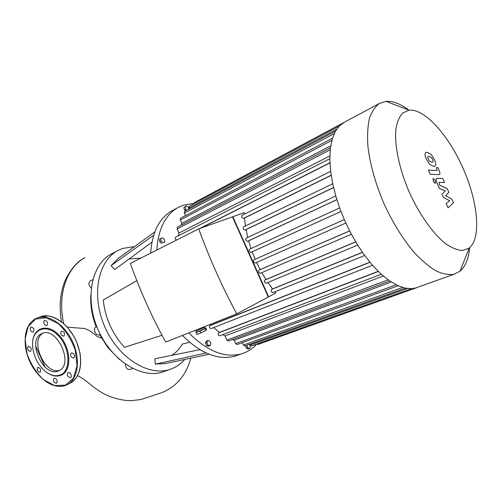 <?xml version="1.0" encoding="UTF-8"?>
<svg xmlns="http://www.w3.org/2000/svg" width="502" height="502" viewBox="0 0 502 502"><rect width="100%" height="100%" fill="white"/><g stroke="black" fill="none" stroke-linecap="round" stroke-linejoin="round"><path stroke-width="0.75" d="M206.215 353.019L155.35 364.145L154.779 358.798L199.871 349.674M165.823 363.486L155.35 364.145M171.489 355.422C175.97 352.774 179.578 348.984 182.308 344.052L189.637 342.301M136.826 280.656L103.261 300.014C105.219 318.105 112.297 333.868 124.515 347.296L162.008 335.286M153.687 235.231L111.105 265.602L118.403 258.248L154.829 231.924M140.855 258.097L129.07 259.013M151.955 242.14L114.72 269.587L111.105 265.602M185.608 210.871L184.485 210.074L183.845 207.571L186.399 205.757L188.313 207.131L188.834 209.158M186.895 210.194L185.771 209.39L185.125 206.88L186.399 205.757M184.485 210.074L185.771 209.39M183.845 207.571L185.125 206.88M249.475 344.341L250.498 347.133L249.387 348.608L248.019 349.097L246.225 347.993L245.629 345.727M246.225 347.993L247.593 347.503L246.997 345.232M249.387 348.608L247.593 347.503M210.024 345.671L208.637 346.192L206.642 345.696L205.481 343.117L206.328 341.04L207.709 340.513L209.704 341.015L210.853 343.588L210.024 345.671L208.029 345.175L206.868 342.59L207.709 340.513M205.481 343.117L206.868 342.59M206.642 345.696L208.029 345.175M164.562 239.68L164.687 242.234L162.924 242.868L161.035 240.935L160.916 238.381L162.686 237.76L164.562 239.68M162.924 242.868L164.687 242.234M161.606 243.539L159.718 241.613L159.598 239.059L160.916 238.381M159.718 241.613L161.035 240.935M182.402 335.449C200.762 353.609 218.263 360.524 234.911 356.175L238.532 354.895M156.825 250.034C158.218 229.232 165.145 215.138 177.608 207.746L171.628 210.972C159.121 218.389 152.131 232.445 150.663 253.146M177.608 207.746L183.983 204.967L194.017 203.479M256.673 344.127C252.418 348.877 247.298 352.14 241.305 353.916C224.714 358.227 207.219 351.224 188.821 332.901M184.705 359.47C180.532 364.283 175.474 367.633 169.525 369.528C148.335 376.582 118.202 357.876 104.717 326.614C91.019 295.446 97.984 260.971 117.732 250.617L122.689 248.408L134.523 246.601M165.679 370.928L162.717 372.013C141.476 379.092 111.4 360.593 98.028 329.588C84.443 298.671 91.521 264.385 111.312 253.999L112.36 253.454M57.184 382.078C56.977 379.43 55.91 378.175 53.99 378.313C52.835 381.037 53.67 382.668 56.488 383.214L57.184 382.078M40.047 372.302L40.116 372.271C41.289 369.654 40.499 368.016 37.757 367.37C36.558 369.918 37.324 371.562 40.047 372.302M29.166 351.105L30.591 351.331C31.852 348.777 31.111 347.12 28.376 346.355C27.121 347.691 27.384 349.273 29.166 351.105M30.547 330.253C31.3 331.69 32.184 332.28 33.195 332.029C34.569 329.494 33.86 327.793 31.068 326.946C30.114 327.524 29.938 328.628 30.547 330.253M43.762 321.663C43.919 324.248 44.942 325.522 46.824 325.497C48.261 322.905 47.546 321.173 44.665 320.32L43.762 321.663M61.464 331.019C60.071 333.742 60.849 335.468 63.798 336.202C65.21 333.504 64.438 331.772 61.489 331.013L61.464 331.019M72.884 353.157L71.259 352.956C69.947 355.749 70.776 357.449 73.744 358.058C75.024 356.621 74.735 354.989 72.884 353.157M70.933 374.429C70.073 372.842 69.088 372.233 67.971 372.616C66.779 375.414 67.632 377.071 70.531 377.598C71.372 376.971 71.504 375.916 70.933 374.429M45.964 371.882C51.279 375.879 56.287 377.015 60.974 375.301C71.824 371.336 71.359 348.815 59.794 335.989C48.449 322.842 33.226 327.009 32.605 342.489M60.309 374.975C71.177 371.016 70.311 348.137 58.483 335.819C46.868 323.156 32.103 328.76 32.536 344.705C33.05 355.096 37.098 363.806 44.665 370.84C50.162 375.37 55.377 376.745 60.309 374.975M43.134 333.133C29.179 340.4 45.287 375.835 59.945 370.156M58.489 370.934L59.211 370.595C74.208 363.956 56.626 326.068 42.005 333.523C26.135 339.339 43.266 378.169 58.489 370.934M451.882 199.137L445.575 195.711L448.832 192.272L447.244 188.696L439.645 185.175L438.93 182.458L444.527 182.565L442.714 178.467L436.734 178.354C435.799 178.624 435.912 180.199 437.073 183.086L439.532 188.608L445.293 190.829L442.017 194.205L443.461 197.468L449.717 200.8L446.165 203.555L448.073 207.853L453.469 202.72L451.882 199.137M427.604 157.233L429.323 161.098L431.676 162.196L432.762 162.115L433.182 161.393L432.686 159.517L431.482 157.559L429.122 156.442L428.018 156.517L427.604 157.233M429.587 164.242L433.508 166.331L434.933 166.187L435.742 164.669C435.88 163.721 435.447 162.052 434.45 159.661L431.218 154.465L427.284 152.307L425.759 152.439L424.993 153.894C424.843 154.854 425.282 156.555 426.298 159.002L429.587 164.242M430.289 174.288L439.3 174.627C440.204 174.357 440.085 172.82 438.955 170.009L437.92 167.674L436.276 167.574L437.129 170.542L428.426 170.09L430.289 174.288M435.259 180.494L433.144 178.405L433.276 181.398L435.378 183.494L435.259 180.494M180.538 218.244L180.318 219.92L181.837 223.308L181.09 225.266M181.837 223.308L330.699 145.844M177.319 227.218L177.087 228.931L178.944 233.066L178.467 235.702M178.944 233.066L329.833 155.915M232.445 216.858L244.217 212.591L244.267 214.235M200.518 228.241L329.933 162.93M210.162 324.424L210.89 325.133L209.849 325.685C209.096 327.153 209.491 328.12 211.035 328.597L372.465 265.263M369.848 262.182L210.89 325.133M274.832 291.787L275.843 292.999L268.263 296.996M213.563 327.605L219.512 332.38L218.521 332.926C217.793 334.376 218.175 335.342 219.681 335.825L381.244 274.249L219.681 335.825M378.169 271.331L219.512 332.38M222.819 334.627L225.028 335.97L383.271 276.031M232.344 339.547L234.189 340.237L391.24 282.011M196.891 331.891L195.943 332.663L199.997 331.063L204.979 328.697L205.858 327.957L204.778 328.383M196.489 330.987L196.966 332.054L198.359 331.653L204.835 328.503M199.997 331.063L200.825 332.901L205.801 330.529L206.673 329.776L205.858 327.957M204.979 328.697L205.801 330.529M195.943 332.663L196.759 334.489L200.825 332.901M195.435 330.272L195.811 331.113L197.418 330.642L204.891 327.009M268.281 297.033L232.426 216.814L198.723 228.881C209.353 258.16 222.028 286.485 236.756 313.863L268.281 297.033M232.802 216.682L268.639 296.845M267.88 282.488L272.542 288.926L271.488 289.478C270.804 291.009 271.243 292.057 272.793 292.616L364.659 255.499L272.793 292.616M261.812 272.668L265.922 279.52L264.774 280.091C264.077 281.628 264.523 282.676 266.104 283.228L357.656 245.127L266.104 283.228M256.578 262.408L260.143 269.605L258.888 270.202C258.185 271.745 258.637 272.793 260.243 273.339L351.381 234.277M255.179 263.029L345.822 223.026L255.179 263.029C253.548 262.49 253.09 261.448 253.799 259.892L255.179 259.27L252.18 251.791L340.971 211.474M249.507 249.224L339.659 207.941L249.507 249.224C248.797 250.78 249.268 251.822 250.906 252.343L252.18 251.791M246.036 238.237L335.775 195.987L246.036 238.237C245.352 239.78 245.823 240.816 247.455 241.343L248.641 240.853L251.019 248.534M243.489 226.948L332.726 183.782L243.489 226.948C242.824 228.473 243.307 229.502 244.92 230.035L246.03 229.602L247.737 237.44M242.002 215.364L330.655 171.358L242.002 215.364C241.368 216.87 241.851 217.887 243.445 218.426L244.499 218.037L245.428 226.013M236.756 313.863L165.691 342.082C151.792 316.831 140.02 290.602 130.376 263.393L198.723 228.881M244.499 218.037L331.201 175.349M246.03 229.602L333.579 187.604M248.641 240.853L336.873 199.658M344.297 219.606L255.179 259.27M349.624 230.914L260.143 269.605M355.648 241.832L265.922 279.52M362.375 252.293L272.542 288.926M408.823 110.107C400.483 103.788 392.865 100.877 385.988 101.373L379.393 103.468C375.076 106.65 371.737 111.689 369.378 118.579C367.665 126.479 367.188 135.854 367.941 146.709C370.081 164.229 375.264 182.841 383.478 202.544C392.338 221.984 402.51 238.544 413.981 252.224C421.492 260.3 428.764 266.487 435.799 270.785C442.538 273.929 448.593 275.096 453.946 274.293L460.077 271.143C465.473 266.436 468.661 258.612 469.634 247.662M468.774 248.333L462.386 250.498C457.328 250.172 451.687 247.862 445.456 243.57C432.693 233.399 418.787 213.657 408.672 190.816C398.983 167.812 394.321 144.57 395.915 128.92C397.189 121.76 399.51 116.401 402.88 112.85L409.048 110.195C424.874 108.463 448.983 135.829 463.428 169.099C478.011 202.319 481.5 238.18 469.207 248.013L468.774 248.333M344.554 122.13L339.145 126.146L335.386 131.298L332.38 138.458L330.366 148.209L329.82 159.303L330.762 172.186L332.952 184.843L336.152 197.273L340.212 209.453L345.056 221.332L350.641 232.872L356.96 244.003L364.032 254.639L371.932 264.654L380.823 273.86L389.376 280.762L397.891 285.663L405.158 288.104L411.439 288.65L415.593 288.01L418.398 287.006M189.229 206.291L189.034 207.916L189.449 208.832M184.573 211.424L184.366 213.074L185.508 215.622M228.31 341.046L226.879 340.099L225.028 335.97M237.101 344.554L235.702 343.613L234.189 340.237M244.832 346.016L243.464 345.087L242.366 342.628M251.722 345.903L250.379 344.981L250.009 344.146M257.884 344.466L256.873 344.052M176.61 240.044C175.185 239.31 174.828 238.356 175.537 237.189L329.814 158.72L175.537 237.189M194.393 202.582L194.048 203.712M130.181 369.459L129.999 369.528C127.125 369.623 125.613 367.841 125.45 364.17M91.226 287.972C88.528 285.343 88.22 282.99 90.297 280.925L90.341 280.9M96.183 326.921C92.042 316.109 90.234 305.492 90.762 295.076M119.57 359.576L107.917 347.66L99.66 334.665M99.484 334.74L100.287 334.388L99.484 334.74C95.807 336.497 92.28 328.421 96.089 326.965L96.811 326.639M83.727 328.364L84.311 328.484C87.386 329.318 90.806 331.27 94.571 334.357L97.037 336.422L101.573 338.204M35.623 345.941L45.218 367.226M65.411 385.159L73.455 378.1L77.032 365.632L75.275 350.214C71.409 339.477 65.674 330.567 58.063 323.495L46.303 317.797L35.623 319.027L28.112 326.702L25.113 339.145L27.058 353.904C30.741 364.032 36.157 372.566 43.304 379.512L54.649 385.58L65.411 385.159M44.998 380.823C52.334 386.113 59.249 387.613 65.743 385.316L67.751 384.35C78.224 378.564 80.684 358.961 72.558 341.63C64.57 324.236 48.098 313.643 37.01 318.105C30.107 321.098 26.179 327.499 25.226 337.313M69.477 383.478L70.889 382.762C81.355 376.977 83.847 357.443 75.758 340.187C67.801 322.868 51.361 312.338 40.279 316.8L39.909 316.95M80.646 359.15C79.586 345.865 74.396 334.432 65.078 324.863M331.182 175.217L243.445 218.426M333.554 187.503L244.92 230.035M336.855 199.595L247.455 241.343M340.965 211.449L250.906 252.343M344.297 219.612L253.799 259.892M349.649 230.958L258.888 270.202M355.698 241.914L264.774 280.091M336.679 129.202L189.034 207.916M334.2 133.632L184.366 213.074M331.835 140.372L180.318 219.92M330.197 149.778L177.087 228.931M329.927 162.755L199.47 228.611M362.444 252.399L271.488 289.478M369.949 262.308L209.849 325.685M378.313 271.469L218.521 332.926M388.09 279.846L226.879 340.099M396.097 284.803L235.702 343.613M402.598 287.445L243.464 345.087M407.411 288.481L250.379 344.981M63.679 323.445C57.19 294.869 66.571 267.604 84.863 257.689C77.245 261.385 70.619 269.122 64.984 280.907C60.064 293.381 58.903 306.967 61.501 321.65M164.38 363.793L209.165 354.268M234.911 356.175L241.305 353.916M162.717 372.013L169.525 369.528M111.312 253.999L117.732 250.617M67.751 384.35L65.718 385.329C53.67 390.092 36.803 378.094 29.298 360.348C21.611 342.659 24.849 322.742 37.01 318.105L40.279 316.8L48.819 315.934C55.094 317.484 61.162 321.085 67.011 326.727L74.001 336.509L76.624 341.881L80.025 353.151C82.09 367.439 79.046 377.309 70.889 382.762L67.751 384.35M204.358 327.436L204.86 328.553M204.703 326.595L204.916 327.066M351.387 234.277L260.243 273.339M409.048 110.195L385.988 101.373M469.207 248.013L460.077 271.143M379.393 103.468L343.468 122.714M453.946 274.293L415.593 288.01M335.455 131.179L184.548 211.436M343.512 122.689L194.368 202.595M330.416 147.808L177.3 227.23M339.189 126.102L189.204 206.303M332.449 138.226L180.513 218.257M372.471 265.269L211.035 328.597M244.769 346.035L405.283 288.129M257.821 344.485L416.779 287.652M228.247 341.071L389.696 280.982M251.659 345.922L411.489 288.644M237.038 344.573L398.105 285.757M132.704 368.493L129.999 369.528M92.795 279.652L90.297 280.925M84.311 328.484L67.406 327.166M77.572 375.672C80.339 376.883 84.198 379.456 89.149 383.396C91.929 385.956 98.95 391.303 105.043 394.359C110.484 397.233 121.597 400.64 130.846 400.703L140.805 399.561L158.017 393.882C163.432 392.087 166.538 391.146 173.899 385.636C177.746 382.279 179.898 380.353 184.253 373.802C187.102 369.001 189.298 363.787 190.835 358.164"/></g></svg>
